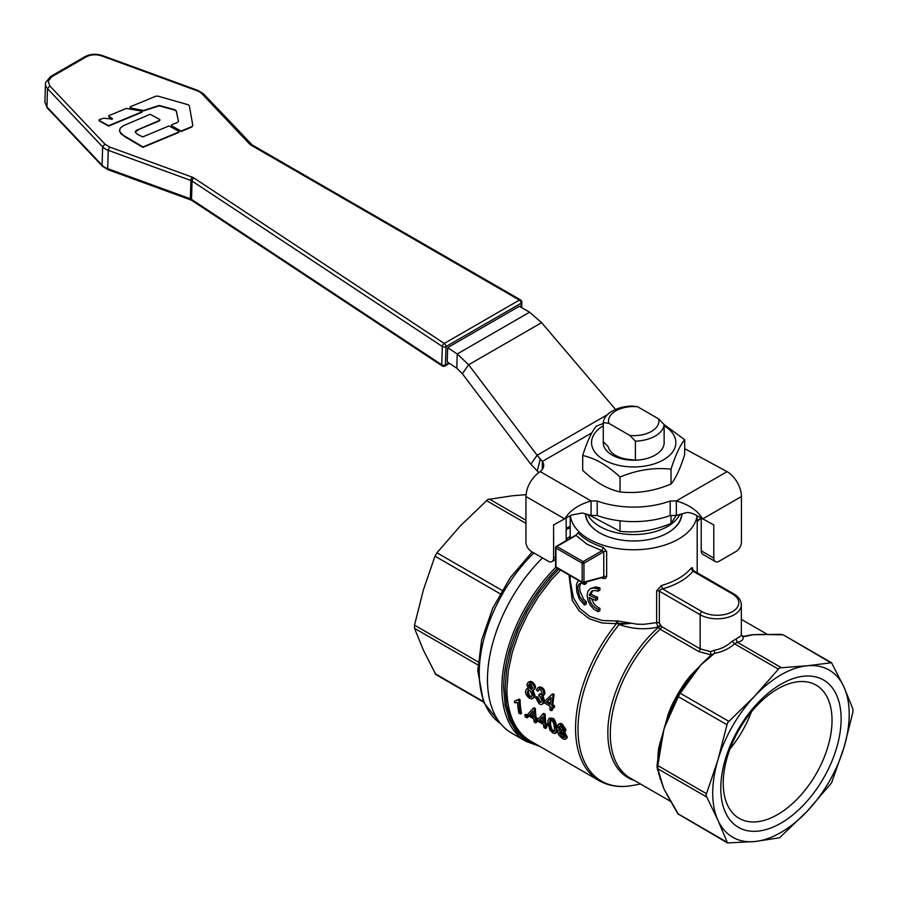 <?xml version="1.0" encoding="UTF-8"?>
<svg xmlns="http://www.w3.org/2000/svg" width="898" height="898" viewBox="0 0 898 898"><rect width="100%" height="100%" fill="white"/><g stroke="black" fill="none" stroke-linecap="round" stroke-linejoin="round"><path stroke-width="1.35" d="M150.179 114.27L123.307 125.742L120.175 128.223L119.569 131.31L122.959 135.037L142.95 146.946L178.781 132.051L178.87 131.31L169.048 125.922L142.715 136.911L137.865 134.498L135.194 132.231L135.991 130.547L159.743 120.287L159.844 119.557L150.179 114.27M119.4 130.39L120.826 133.667L125.361 137.035L142.939 147.351L178.758 132.444L178.87 131.31M135.127 131.984L139.381 129.189L159.732 120.691L159.844 119.557M99.24 119.67L99.128 120.815L99.229 120.074L99.128 120.815L108.613 126.09L141.985 112.239L141.794 111.15L126.337 108.422L108.927 115.651L108.838 116.392L112.351 118.558L111.936 119.052L103.685 118.21L99.24 119.67L99.139 120.411L108.624 125.686L141.996 111.835L141.794 111.15M108.927 115.651L108.826 116.785L108.916 116.055L108.826 116.785L112.34 118.963L111.924 119.445M130.098 106.862L130.378 107.861L143.5 110.51L159.272 105.448L175.031 109.803L176.322 110.858L178.421 121.219L177.591 122.364L171.574 124.867L171.462 125.731L181.082 131.086L191.959 126.562L192.801 125.451L189.343 105.796L188.075 104.729L157.902 96.12L155.747 96.221L130.098 106.862L130.367 108.265L130.087 107.266L130.367 108.265L143.489 110.903L159.26 105.841L175.009 110.196L176.311 111.262L178.444 121.387M171.574 124.867L171.451 126.124L171.563 125.271L171.451 126.124L181.07 131.49L191.948 126.966L192.801 125.451M635.391 460.18A30.476 17.601 0 0 0 655.248 455.062A30.476 17.601 0 0 0 664.127 443.59L664.127 424.574L658.604 418.883A25.189 14.548 180 0 1 651.51 431.388A25.189 14.548 180 0 1 629.868 435.474L635.391 441.154L635.391 460.18L630.418 459.585A25.672 14.817 180 0 1 615.557 455.365A25.672 14.817 180 0 1 608.249 446.777L603.276 441.636L603.276 422.61L608.799 423.317A25.189 14.548 180 0 1 615.882 410.813A25.189 14.548 180 0 1 637.535 406.727L632.001 406.019A30.476 17.601 0 0 0 612.155 411.149A30.476 17.601 0 0 0 603.276 422.61M603.276 441.625A30.476 17.601 0 0 0 612.155 455.062A30.476 17.601 0 0 0 646.156 458.676A30.476 17.601 0 0 0 664.127 441.625M582.712 455.511L582.712 470.372C595.15 482.046 607.598 489.23 620.035 491.924C637.03 493.788 654.036 491.161 671.03 484.044L671.03 469.171C654.036 467.308 637.03 469.946 620.035 477.062C607.598 465.389 595.15 458.204 582.712 455.511C587.27 441.21 591.816 431.399 596.373 426.079L603.276 423.508M603.276 425.764A42.161 24.336 0 0 0 604.208 460.001A42.161 24.336 0 0 0 663.51 459.821A42.161 24.336 0 0 0 664.127 425.764M635.391 441.154A30.476 17.601 0 0 0 655.248 436.035A30.476 17.601 0 0 0 664.127 424.574L684.691 439.739C680.134 445.06 675.577 454.871 671.03 469.171M588.145 514.509L620.035 531.324C637.03 533.188 654.036 530.561 671.03 523.433L676.172 515.463M442.265 365.957A2.537 1.459 -56.5 0 1 442.22 365.935A2.537 1.459 -56.5 0 1 441.771 364.812A2.537 1.515 1.8 0 0 441.827 364.857A2.537 1.515 1.8 0 0 443.578 365.329A2.537 1.515 1.8 0 0 445.419 364.925A2.537 1.47 60 0 1 444.892 366.014A2.537 1.47 60 0 1 444.847 366.036A2.537 1.47 60 0 1 444.824 366.047M448.832 362.96L445.419 364.925L445.98 346.594A2.537 1.515 -178.2 0 1 444.14 347.01A2.537 1.515 -178.2 0 1 442.332 346.493L441.771 364.812L191.51 199.39A5.119 3.053 1.8 0 0 190.331 198.806L190.892 180.487L192.082 181.07L442.332 346.493A2.537 1.459 -56.5 0 1 442.916 344.753A2.537 1.459 -56.5 0 1 444.252 343.451L194.002 178.029A7.655 4.569 1.8 0 0 192.228 177.153L109.567 146.98L104.909 144.107L49.772 85.894L48.178 81.067L51.803 76.745L86.298 56.832C90.979 54.452 96.097 54.149 101.676 55.923L197.223 90.81A12.729 7.599 -178.2 0 1 201.882 93.684L249.588 144.039A7.655 4.569 1.8 0 0 251.002 145.128L519.37 300.089A2.537 1.358 -60 0 1 519.437 300.055A2.537 1.358 -60 0 1 520.582 299.921L252.203 144.971L203.666 93.976A2.537 1.751 -43.5 0 1 203.857 94.234M660.333 589.672L659.356 591.176L700.148 614.726A2.537 1.47 -60 0 1 700.676 612.952A2.537 1.47 -60 0 1 701.944 611.617L662.567 588.886L660.333 589.672M692.728 570.41A2.537 1.47 0 0 0 692.728 570.443L733.745 593.87L693.402 570.578L693.088 571.251L690.809 568.546A63.489 36.661 180 0 1 678.596 578.435A63.489 36.661 180 0 1 661.456 585.485L656.64 590.85L656.64 622.651L643.855 624.312L637.277 624.2L617.813 620.956L617.689 623.459L630.688 623.369L619.137 624.503C632.259 629.083 645.168 629.958 657.841 627.107L660.176 629.251L698.835 651.578L711.059 654.878L710.486 655.708A96.513 55.721 120 0 0 710.026 656.112A96.513 55.721 -60 0 1 710.026 656.112L710.576 655.63M692.908 570.163L692.908 569.916C692.796 567.57 692.1 567.109 690.809 568.546M570.365 515.699A63.489 36.661 0 0 0 611.482 547.454A63.489 36.661 0 0 0 678.596 539.036A63.489 36.661 0 0 0 697.039 515.71M710.632 655.574L714.606 653.228C722.014 652.105 728.682 648.973 734.575 643.832L737.325 642.25L736.034 639.017L741.333 635.694L741.333 604.882A24.123 13.93 0 0 1 726.437 617.745A24.123 13.93 0 0 1 700.148 614.726L700.148 648.816L661.489 626.501L659.356 622.976L659.356 591.176A2.537 1.47 0 0 0 658.088 590.783A2.537 1.47 0 0 0 656.64 590.85M726.808 842.088L677.822 813.678L727.515 842.941L717.917 820.222L705.963 795.314L717.917 759.91L727.515 722.8L754.848 695.939L779.531 667.888L807.077 665.788A96.513 55.721 120 0 0 780.957 674.858A96.513 55.721 120 0 0 754.848 695.939A96.513 55.721 120 0 0 717.917 759.91A96.513 55.721 120 0 0 717.917 820.222A96.513 55.721 120 0 0 754.848 841.538A96.513 55.721 120 0 0 780.957 832.457A96.513 55.721 120 0 0 807.077 811.388L779.531 837.789L754.848 841.538L727.515 842.941L678.316 814.093L664.037 789.118L657.01 767.61L657.83 768.789L657.83 765.612L657.033 765.062L659.379 749.314L658.705 748.068A96.513 55.721 120 0 0 657.852 758.35M640.51 784.01L632.439 785.503A113.518 65.543 -60 0 1 578.009 729.176A113.518 65.543 -60 0 1 619.137 624.503A5.085 1.134 -140.7 0 0 617.689 623.459L616.443 623.661L616.253 620.956L602.244 620.518L589.806 616.432L579.973 608.586L573.452 597.911L570.208 580.759M570.208 536.454A116.83 67.451 120 0 0 570.084 536.533A116.83 67.451 120 0 0 566.178 538.901M606.655 576.505A2.537 1.47 0 0 0 605.129 576.381A2.537 1.47 0 0 0 603.77 576.797L602.457 577.459L603.557 577.38L602.457 577.459L603.22 578.447L605.622 578.413L606.655 576.505L606.655 551.462L603.22 547.353L601.997 550.71L603.77 551.754L603.77 576.797L583.958 582.106A1.268 0.898 75 0 1 582.824 582.723A1.268 0.73 -60 0 1 582.162 582.106L555.941 566.964L555.941 548.061L582.162 563.203A1.268 0.73 -60 0 1 583.06 561.643L556.839 546.5A1.268 0.73 120 0 0 555.941 548.061A1.268 0.73 180 0 1 555.57 547.544L555.57 566.447A1.268 0.73 0 0 0 555.941 566.964A1.268 0.73 120 0 0 556.289 567.581M575.753 535.578L556.21 546.444A1.268 0.73 60 0 1 556.839 546.5L575.775 535.567L578.009 532.795L576.258 534.725M679.18 694.895L680.269 693.278L678.765 693.525L677.788 695.232L671.435 708.724L669.066 714.718L669.785 715.583L679.18 694.895M831.548 782.876L807.077 811.388A96.513 55.721 120 0 0 844.008 747.417A96.513 55.721 120 0 0 844.008 687.105A96.513 55.721 120 0 0 807.077 665.788L831.548 662.735L783.213 634.83L831.548 662.735L844.008 687.105L852.898 708.971L852.898 712.148L844.008 747.417L831.548 782.876M777.634 688.923A76.925 44.417 120 0 0 727.38 756.722A76.925 44.417 120 0 0 739.166 818.37A76.925 44.417 120 0 0 777.634 814.553A76.925 44.417 120 0 0 827.889 746.766A76.925 44.417 120 0 0 816.091 685.118A76.925 44.417 120 0 0 777.634 688.923M780.957 823.129A85.074 49.121 -60 0 1 720.802 788.399A85.074 49.121 -60 0 1 780.957 684.197A85.074 49.121 -60 0 1 841.123 718.928A85.074 49.121 -60 0 1 780.957 823.129M558.803 569.051L551.664 576.606L538.531 593.208L527.092 611.493L517.753 630.845L510.827 650.556L506.584 669.953L505.147 688.339L506.584 705.076L510.827 719.556L517.753 731.286L527.092 739.851L535.87 744.128M681.604 513.858A47.908 27.658 180 0 1 667.697 532.884M585.462 513.768A48.256 27.86 0 0 0 599.583 532.817A48.256 27.86 0 0 0 667.82 532.817L667.82 532.817A48.256 27.86 0 0 0 681.941 513.768M542.515 557.916A116.83 67.451 120 0 0 511.68 733.094L526.06 741.4A116.83 67.451 -60 0 1 501.859 687.913A116.83 67.451 -60 0 1 555.862 567.255M435.844 674.555L483.438 702.034L435.844 674.555L423.396 650.174L414.506 628.308L477.927 664.924M526.037 494.675L512.556 495.752L487.872 499.501L460.326 525.902L436.944 552.798L435.002 556.165L423.396 589.874L414.506 625.143L414.506 628.308M587.55 514.341A47.908 27.658 0 0 0 667.584 526.464A47.908 27.658 0 0 0 679.842 514.341M599.696 532.884A47.908 27.658 180 0 1 585.799 513.858M658.705 773.605L664.037 789.118L669.066 798.255M667.057 794.809L677.822 813.678M668.527 797.458L664.037 789.118L661.242 781.485M706.311 793.608L657.83 765.612L661.399 743.813L660.591 743.23L664.037 728.806L669.066 714.718L668.202 714.224L658.705 748.068M763.626 634.459L783.213 634.83L830.459 662.556M746.878 635.717A96.513 55.721 -60 0 1 747.158 635.661A96.513 55.721 -60 0 1 753.197 634.684L781.361 634.336M728.749 721.274L680.269 693.278L692.403 676.419L691.28 676.228L700.968 664.834L714.606 653.228L714.224 650.253L710.498 651.645L700.148 648.816A2.537 1.47 120 0 1 699.778 650.287A2.537 1.47 120 0 1 698.835 651.578M780.979 667.45L737.325 642.25C741.894 641.352 743.78 639.544 742.983 636.85L753.197 634.684L764.883 634.572M741.153 634.718L742.983 636.85L743.69 636.536M692.403 676.419L700.968 664.834A96.513 55.721 -60 0 1 710.015 656.124M729.984 748.943A76.925 44.417 120 0 0 751.39 711.878M550.059 720.263L551.451 720.443C552.831 720.78 553.819 723.159 554.392 727.593L554.313 731.5L552.652 731.645C551.136 731.152 550.047 728.828 549.385 724.697L549.801 720.465L550.878 719.848L550.463 724.069C551.226 728.379 552.315 730.691 553.74 731.017L554.414 731.286M538.766 745.8L525.824 740.334L516.384 731.69L509.402 719.859L505.103 705.233L503.655 688.339A116.078 67.024 -60 0 1 557.478 568.277M529.932 683.827L529.618 684.725L531.347 688.429L532.278 688.732M528.754 690.236L528.327 691.595C528.9 694.67 529.674 696.197 530.673 696.163L531.942 696.545M532.896 711.631L530.583 714.37L533.266 715.93M550.957 697.971L547.365 701.574L550.328 703.28M542.65 717.278L540.349 720.016L543.032 721.565M560.61 731.432L560.554 732.465L564.539 737.067M560.475 725.786L563.36 730.141M563.372 732.128L564.999 730.433L561.16 724.641L559.555 724.035L558.028 724.686L557.737 726.201L559.869 730.108L558.118 730.422L557.871 732.162C557.714 733.857 559.319 736.012 562.676 738.616L564.573 739.346L565.965 738.728L566.155 737L563.372 732.128L565.527 731.399M563.405 729.502L562.967 730.691L561.553 730.467L559.331 727.054L559.533 726.123L561.25 726.089L563.405 729.502M564.573 736.102L564.146 737.606L562.44 737.303L559.465 733.094L559.645 731.825L561.643 731.825L564.573 736.102M558.522 724.226L560.285 723.406L562.238 724.024L566.077 729.805L564.449 731.511L567.244 737.606L565.516 739.177M535.702 722.856A115.808 66.867 -60 0 1 535.186 719.68L536.881 720.667A115.808 66.867 -60 0 1 536.667 719.141L534.972 718.164A115.808 66.867 -60 0 1 534.276 709.173L533.008 708.443L527.979 714.123A115.808 66.867 120 0 0 528.192 715.65L533.636 718.793A115.808 66.867 120 0 0 534.164 721.97L535.702 722.856L536.802 722.228A114.282 65.981 120 0 1 536.488 720.443M533.008 708.443L534.086 707.815L535.354 708.544A114.282 65.981 120 0 0 536.061 717.536L537.756 718.512A114.282 65.981 120 0 0 537.902 719.579M534.276 709.173L535.354 708.544M529.494 714.999L532.851 711.059A115.808 66.867 120 0 0 533.434 717.278L529.494 714.999L530.583 714.37M536.881 720.667L537.79 720.14M536.667 719.141L537.756 718.512M534.972 718.164L536.061 717.536M543.93 727.605L545.468 728.491A115.808 66.867 -60 0 1 544.951 725.326L546.646 726.302A115.808 66.867 -60 0 1 546.433 724.787L544.738 723.799A115.808 66.867 -60 0 1 544.031 714.808L542.774 714.078L537.745 719.769A115.808 66.867 120 0 0 537.947 721.285L543.402 724.428A115.808 66.867 120 0 0 543.93 727.605M539.26 720.634L542.616 716.694A115.808 66.867 120 0 0 543.2 722.912L539.26 720.634L540.349 720.016M544.738 723.799L545.827 723.171L547.522 724.158A114.282 65.981 120 0 0 547.735 725.674L546.646 726.302M544.031 714.808L545.108 714.179A114.282 65.981 120 0 0 545.827 723.171M546.433 724.787L547.522 724.158M545.468 728.491L546.568 727.863A114.282 65.981 120 0 1 546.253 726.078M542.774 714.078L543.851 713.45L545.108 714.179M524.881 714.954A115.808 66.867 120 0 0 525.207 716.795L526.958 717.805L528.058 717.176A114.282 65.981 120 0 1 527.732 715.336L526.643 715.964L524.881 714.954L525.981 714.325L527.732 715.336M526.958 717.805A115.808 66.867 -60 0 1 526.643 715.964M549.868 709.779L551.417 710.677A115.808 66.867 -60 0 1 551.63 707.074L553.325 708.062A115.808 66.867 -60 0 1 553.46 706.344L551.765 705.357A115.808 66.867 -60 0 1 553.045 695.22L551.787 694.491L544.772 701.327A115.808 66.867 120 0 0 544.637 703.044L550.081 706.187A115.808 66.867 120 0 0 549.868 709.779M546.287 702.202L551.024 697.454A115.808 66.867 120 0 0 550.227 704.47L546.287 702.202L547.365 701.574M551.765 705.357L552.854 704.739L554.549 705.716A114.282 65.981 120 0 0 554.403 707.433L553.325 708.062M553.045 695.22L554.156 694.581A114.282 65.981 120 0 0 552.854 704.739M553.46 706.344L554.549 705.716M551.417 710.677L552.495 710.049A114.282 65.981 120 0 1 552.629 707.658M551.787 694.491L552.887 693.851L554.156 694.581M517.955 699.699L514.498 701.136A115.808 66.867 120 0 0 514.621 702.786L517.551 702.517A115.808 66.867 120 0 0 518.842 713.124L520.391 714.011L521.48 713.382A114.282 65.981 120 0 1 520.032 699.643L518.954 700.272L517.955 699.699L519.033 699.071L520.032 699.643M520.391 714.011A115.808 66.867 -60 0 1 518.954 700.272M514.498 701.136L517.484 700.283M541.696 696.455L543.818 694.289C543.84 691.494 542.819 689.417 540.753 688.048L537.846 687.812L536.353 689.99L537.857 691.224L538.845 689.563L540.529 689.675L542.235 693.335L541.236 694.85L539.092 694.3L538.744 695.871L539.855 696.287L542.044 700.687L541.685 701.955L539.238 702.348L536.982 697.959L535.421 697.308L539.159 703.852L541.011 704.503L542.426 704.144L543.683 701.596L541.696 696.455L543.84 695.591M537.857 691.224L539.485 689.372M538.43 687.576L539.765 686.903L541.853 687.419C543.907 688.755 544.929 690.843 544.918 693.66L542.785 695.827L544.76 700.968L544.368 702.539L542.347 704.2M535.421 697.308L536.499 696.68L538.059 697.331L540.327 701.72L541.606 702.079M539.092 694.3L540.181 693.671L541.954 694.266M536.982 697.959L538.059 697.331M526.924 684.512L528.428 688.788L526.351 689.294L525.656 691.28C525.128 693.379 526.419 695.714 529.506 698.285L531.818 698.947L533.491 697.791L533.928 696.118L531.93 690.809L533.592 690.248L534.164 688.744C534.815 687.026 533.805 684.938 531.133 682.502L528.249 682.222L526.924 684.512M528.249 682.222L530.482 681.301L532.233 681.863C534.961 684.411 535.96 686.487 535.264 688.115L533.176 690.596M527.238 692.212L528.147 690.427L530.033 690.596L532.334 695.232L531.47 696.994L529.596 696.792C528.619 696.859 527.833 695.333 527.238 692.212L528.327 691.595M528.518 685.354L529.315 683.995L530.909 684.119L532.581 687.812L531.807 689.204L530.258 689.058L528.518 685.354L529.618 684.725M526.8 688.923L527.979 688.25M533.008 690.18L535.006 695.501L534.658 696.983L532.637 698.678M551.406 719.006L548.914 718.636L547.724 721.262L549.789 729.973L552.887 732.97L554.784 733.565L556.008 732.151L555.985 728.503C554.605 721.925 553.089 718.759 551.406 719.006L552.483 718.389C554.055 717.895 555.581 721.06 557.074 727.885L557.119 731.432L556.311 732.802M549.935 718.052L552.483 718.389M657.83 765.612L657.033 765.062M659.379 749.314L660.591 743.23L659.862 742.287M726.808 724.641L678.316 696.646L677.721 695.321L678.809 693.424L691.28 676.228L690.427 675.734L686.252 680.92A96.513 55.721 120 0 0 670.615 708.017L668.202 714.224M677.721 695.321L670.66 710.543M556.21 546.444L556.21 546.444A1.268 1.268 0 0 0 555.57 547.544A1.268 0.73 180 0 1 555.941 547.028A1.268 0.73 60 0 1 556.21 546.444L575.741 535.163L587.011 544.222L601.997 550.71L583.06 561.643A1.268 0.73 60 0 1 583.958 563.203L603.77 551.754A2.537 1.47 0 0 1 605.129 551.35A2.537 1.47 0 0 1 606.655 551.462M601.795 577.874L603.22 578.447M568.984 574.922L572.228 600.279L579.176 610.909L589.38 618.778L602.143 622.999L616.443 623.661A114.282 65.981 120 0 0 575.562 728.39A114.282 65.981 120 0 0 599.224 780.71C608.956 786.188 620.024 787.782 632.439 785.503M617.813 620.956L616.253 620.956M762.671 634.392L753.197 634.684M742.466 636.345L741.333 634.83M700.968 664.834L690.427 675.734M687.284 681.279L686.252 680.92M670.615 708.017L671.435 708.724M736.034 639.017L732.297 641.172C726.965 646.066 720.937 649.097 714.224 650.253M586.327 601.727L586.327 604.006L584.531 605.05L584.531 602.771L586.327 601.727L583.577 599.123L580.052 591.299L579.58 587.371L580.613 583.262M586.327 582.027L586.327 583.476L584.531 584.519L584.531 582.499M591.434 598.629L593.847 603.602L596.631 606.509L599.92 608.361L599.92 610.64L598.09 611.706L598.09 609.428C593.017 607.037 590.065 603.063 589.211 597.507A66.037 38.12 0 0 0 595.722 600.526L595.722 598.248A66.037 38.12 180 0 1 589.211 595.228L591.49 591.21L594.813 590.457L598.09 591.176L598.09 588.897L593.679 587.966L590.143 588.751L587.898 591.266L587.124 595.217L587.898 600.044L590.143 604.949L593.679 609.08L598.09 611.706M590.121 588.774L595.497 586.922L599.92 587.831L599.92 590.109L598.09 591.176M592.601 590.704L591.007 594.195A63.489 36.661 0 0 0 597.54 597.192L597.54 599.471L595.722 600.526M659.356 622.976A2.537 1.47 180 0 0 658.088 622.583L656.64 622.651L657.841 627.107L660.187 625.154M634.504 780.542A97.276 56.17 120 0 1 607.856 733.15C607.374 698.689 629.083 653.16 658.2 627.567L660.535 625.625M778.229 669.044L734.575 643.832L732.297 641.172M710.498 651.645L711.059 654.878M661.456 585.485L662.567 588.886C676.16 584.98 686.33 579.098 693.088 571.251L732.476 593.993A21.586 12.46 180 0 1 732.476 611.617A21.586 12.46 180 0 1 701.944 611.617M598.09 588.897L599.92 587.831M589.211 595.228L591.007 594.195M595.722 598.248L597.54 597.192M598.09 609.428L599.92 608.361M584.531 602.771L579.592 596.496L577.74 588.437L578.211 585.361L579.58 583.588L581.769 583.318L584.531 584.519M579.075 580.748L577.515 581.859L576.404 584.935L576.819 591.939L579.648 599.561L584.531 605.05M538.8 472.55L530.841 464.187L537.127 455.241L468.633 364.779L462.347 373.714L456.801 368.225L447.215 361.883L447.653 347.638L519.313 306.274L529.584 312.201L541.595 322.651L615.557 409.454M566.178 541.112L566.178 518.124M591.075 515.463L597.192 515.531L597.192 501.017L591.075 500.949L591.075 515.463L582.364 512.994L571.532 515.037L553.606 524.915L553.606 558.096A7.622 4.4 60 0 1 552.023 561.587A7.622 4.4 60 0 1 548.218 561.205L531.335 551.462A7.622 4.4 60 0 1 525.947 542.123L525.947 496.527C526.396 488.063 530 480.621 536.791 474.189L540.181 471.562A17.78 10.26 0 0 0 543.705 465.433A17.78 10.26 0 0 0 542.313 461.449L542.313 469.418M701.226 518.135L701.226 550.844A7.622 4.4 120 0 0 702.797 554.335L715.369 561.587A7.622 4.4 -60 0 1 713.787 558.107L713.787 524.926L695.86 515.037C691.269 512.713 687.655 512.04 685.039 513.005L685.039 513.005M684.691 448.686L727.088 471.652A20.317 11.73 -120 0 1 741.445 496.538L741.445 542.134A7.622 4.4 -60 0 1 736.057 551.473L719.276 561.16A7.622 4.4 -60 0 1 715.369 561.587M597.192 515.531A68.574 39.591 0 0 0 670.2 515.531L670.2 501.017A68.574 39.591 180 0 1 597.192 501.017M670.2 515.531L676.329 515.463L676.329 500.949L670.2 501.017M685.028 513.005L676.329 515.463M727.088 471.652L676.329 500.949C689.024 504.665 697.791 510.67 702.629 518.943L741.445 496.538M525.947 496.527L564.763 518.943C569.59 510.67 578.357 504.676 591.075 500.949L540.181 471.562M607.475 414.629L537.127 455.241L542.313 461.449L591.883 432.825M462.347 373.714L530.841 464.187M456.801 368.225L457.239 353.969L468.633 364.779L541.595 322.651M529.584 312.201L457.239 353.969L447.653 347.638M658.604 418.883L637.535 406.727M608.799 423.317L629.868 435.474M671.03 515.519L671.03 523.433M620.035 520.806L620.035 531.324M620.035 491.924L620.035 477.062M671.03 484.044C675.577 478.713 680.134 468.902 684.691 454.601L684.691 439.739M661.399 743.813L664.037 728.806L669.785 715.583M521.682 307.644L521.85 302.054A2.537 2.537 0 0 0 520.582 299.921M520.986 307.239L521.109 303.232A2.537 1.47 -120 0 0 520.627 301.47A2.537 1.47 -120 0 0 519.37 300.089L444.252 343.451A2.537 1.47 60 0 1 445.498 344.832A2.537 1.47 60 0 1 445.98 346.594L521.109 303.232L521.85 302.155L519.437 300.055M194.002 178.029A2.537 1.459 123.5 0 0 192.666 179.331A2.537 1.459 123.5 0 0 192.082 181.07L191.51 199.39A2.537 1.459 -56.5 0 0 191.97 200.512L190.735 199.906A2.537 0.988 -69.9 0 1 190.657 199.872A2.537 0.988 -69.9 0 1 190.331 198.806L107.67 168.633L108.231 150.303L190.892 180.487A2.537 0.988 110.1 0 1 191.308 178.668A2.537 0.988 110.1 0 1 192.228 177.153M109.567 146.98L108.231 150.303A15.277 9.115 1.8 0 1 102.641 146.857L102.08 165.176L46.943 106.974L44.9 102.204L47.302 108.007A2.537 1.751 -43.5 0 1 46.943 106.974L47.504 88.644L102.641 146.857L104.909 144.107M49.772 85.894L47.504 88.644A15.288 9.126 1.8 0 1 45.461 83.873L44.9 102.204M51.803 76.745L50.468 76.588L45.63 82.549L45.461 83.873A15.288 9.126 1.8 0 1 45.596 82.852M86.298 56.832L84.928 56.697M101.676 55.923L102.563 55.609L101.676 55.923M197.223 90.81A2.537 0.988 -69.9 0 1 198.043 90.462A2.537 0.988 -69.9 0 1 198.11 90.496M201.882 93.684A2.537 1.751 -43.5 0 1 203.419 93.774A2.537 1.751 -43.5 0 1 203.666 93.976L198.043 90.462L102.484 55.575C96.198 53.543 90.35 53.902 84.973 56.664L50.468 76.588M249.588 144.039A2.537 1.751 -43.5 0 1 251.126 144.14A2.537 1.751 -43.5 0 1 251.373 144.331M251.002 145.128A2.537 1.358 -60 0 1 252.203 144.971M47.538 108.198A2.537 1.751 -43.5 0 1 47.302 108.007L102.439 166.209L108.063 169.722L190.735 199.906M107.996 169.688L108.871 169.374L107.996 169.688L107.67 168.633A15.277 9.115 -178.2 0 1 102.08 165.176L102.686 166.411L102.08 165.176M661.489 626.501A2.537 1.47 -60 0 1 661.119 627.96A2.537 1.47 -60 0 1 660.176 629.251A96.513 55.721 -60 0 0 610.303 733.935A96.513 55.721 -60 0 0 630.295 778.117L670.66 801.42M576.505 534.512A2.537 1.47 180 0 1 576.505 534.546L575.741 535.163M603.22 547.353A63.489 36.661 180 0 1 588.807 541.112A63.489 36.661 180 0 1 578.009 532.795M583.06 582.319A1.268 0.73 0 0 0 583.958 582.106L583.958 563.203A1.268 0.73 180 0 1 582.162 563.203L582.162 582.106A1.268 0.73 0 0 0 583.06 582.319M599.224 780.71L530.606 741.086A114.282 65.981 -60 0 1 506.943 688.777L508.302 670.929L512.343 652.128L518.909 632.978L527.811 614.142L538.721 596.25L551.282 579.895L560.487 570.017M500.657 723.687A114.282 65.981 -60 0 1 479.263 672.793A114.282 65.981 -60 0 1 533.917 552.944M566.178 529.562A114.282 65.981 -60 0 1 570.208 527.71M435.002 556.165L500.107 593.758M486.424 500.568L525.947 523.388M525.947 520.211L489.174 498.985M502.049 590.39L436.944 552.798M478.118 661.871L414.506 625.143M483.203 701.439L435.002 673.612M661.399 780.744L657.83 768.789L706.311 796.784M559.331 727.054L560.408 726.426M561.553 730.467L562.642 729.838M559.465 733.094L560.554 732.465M562.44 737.303L563.54 736.674M566.155 737L567.244 736.36M564.999 730.433L566.077 729.805M561.16 724.641L562.238 724.024M540.753 688.048L541.853 687.419M543.818 694.289L544.918 693.66M543.683 701.596L544.76 700.968M539.339 694.468L540.428 693.84M539.238 702.348L540.327 701.72M531.133 682.502L532.233 681.863M534.164 688.744L535.264 688.115M533.928 696.118L535.006 695.501M529.596 696.792L530.673 696.163M530.258 689.058L531.347 688.429M555.985 728.503L557.074 727.885M552.652 731.645L553.74 731.017M549.385 724.697L550.463 724.069M700.833 517.91L697.196 521.143M660.591 779.52L659.862 778.577M741.333 604.882C741.176 600.414 738.65 596.743 733.745 593.87A2.537 1.47 120 0 0 732.476 593.993M192.015 200.546A2.537 1.459 -56.5 0 1 191.97 200.512L442.22 365.935A2.537 2.537 0 0 0 444.892 366.014L449.471 363.376M555.57 556.962L553.606 558.096M701.226 550.844L713.787 558.107M540.27 458.799L537.307 471.203M697.196 515.8L697.196 573.62M602.917 577.358L583.386 582.813A1.268 1.268 0 0 1 582.42 582.679L556.21 567.547A1.268 1.268 0 0 1 555.57 566.447M532.166 551.944L510.187 577.773L492.789 608.081L481.631 640.05L477.77 670.716L483.573 702.337L500.68 723.709M566.178 528.114L570.208 526.396M747.158 635.661L743.454 636.413L741.265 635.346M526.06 741.4L539.698 746.339M558.444 730.13L559.533 729.513M537.846 687.812L538.946 687.183M548.903 718.647L549.98 718.018M555.245 733.419L556.345 732.779M657.01 767.61L659.907 746.339M678.809 693.424L688.306 679.909M701.102 518.056L697.196 521.525M570.208 581.264L570.208 580.535M741.333 619.351L767.161 634.257M570.208 515.8L570.208 538.362M570.208 575.629L570.208 581.208M552.023 561.587L555.57 559.533"/></g></svg>
